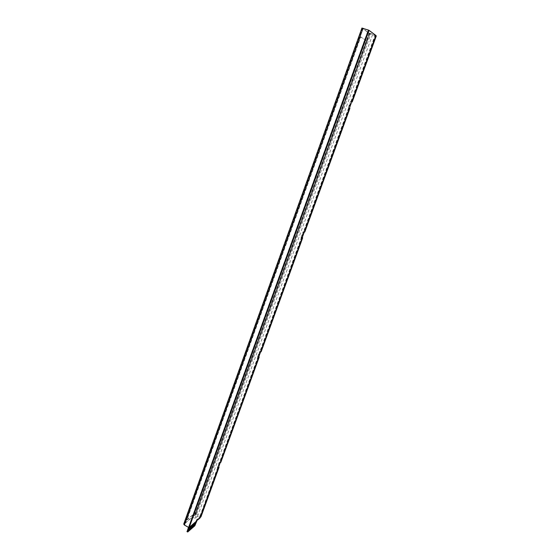 <?xml version="1.0" encoding="UTF-8"?>
<svg xmlns="http://www.w3.org/2000/svg" width="560" height="560" viewBox="0 0 560 560"><rect width="100%" height="100%" fill="white"/><g stroke="black" fill="none" stroke-linecap="round" stroke-linejoin="round"><path stroke-width="0.42" stroke-dasharray="2.8 2.1" d="M197.463 519.736L197.043 519.127L196.329 520.289L194.334 525.315L187.11 531.58L187.768 531.951M375.907 35.476L375.095 35.203L199.416 517.636L197.169 519.568M200.053 517.993L199.416 517.636M368.571 30.184L375.095 35.203M188.468 527.338L368.2 30.065M194.824 525.805L194.089 526.442L196.427 521.122M193.977 526.54L193.242 527.184L195.587 521.85M193.13 527.282L192.388 527.926L194.74 522.578M192.276 528.024L191.534 528.668L193.886 523.313M191.422 528.766L190.673 529.417L193.032 524.048M190.561 529.515L189.812 530.166L192.178 524.79M189.693 530.271L188.944 530.922L191.317 525.532M188.825 531.027L188.076 531.685L190.449 526.281M195.083 514.892L184.191 524.083L362.418 28.224L369.481 33.404L195.083 514.892L183.862 523.894L362.005 28.084L369.082 33.271L194.761 514.717M369.481 33.404L369.082 33.271M362.418 28.224L363.167 28.35L184.569 524.909L184.191 524.083M184.569 524.909L188.832 527.296M368.585 30.149L363.167 28.35M196.385 512.029L186.921 519.974L360.78 36.862L366.996 41.146L196.385 512.029L186.592 519.792L186.921 519.974M186.592 519.792L360.367 36.729L360.78 36.862M360.367 36.729L366.996 41.146M366.59 41.013L196.07 511.854M350.833 104.279L350.784 103.817L350.084 104.741L350.196 103.6L349.496 104.531L349.363 105.665L350.07 104.741L349.951 105.875L350.357 105.574M303.492 234.178L302.68 234.871L302.582 235.76L303.058 235.368M302.792 234.535L302.89 233.646L302.029 235.529L302.792 234.535M219.66 464.198L218.764 465.248L218.694 465.808L219.289 465.213M219.065 464.387L218.197 465.542L219.065 464.387M259.91 353.759L259.049 354.648L258.965 355.348L259.511 354.858M259.266 354.018L259.35 353.325L258.531 354.396L258.447 355.096L259.266 354.018M304.248 232.099L349.447 108.087L348.964 107.905L303.891 231.623L304.801 232.008M376.292 35.945L375.305 35.574L351.26 101.598L351.743 101.773M351.75 101.759L375.858 35.616M258.776 356.874L258.342 356.664L220.024 461.867L220.829 462.308M220.164 462.812L258.58 357.406M302.239 237.615L301.784 237.419L260.288 351.323L261.149 351.736M260.533 352.051L302.134 237.909M375.305 35.574L369.593 33.922L368.06 32.431L375.305 35.574M348.306 107.674L350.609 101.346L351.26 101.598L348.964 107.905L348.306 107.674L349.3 108.038M304.087 232.12L303.142 231.742L303.891 231.623L301.784 237.419L301.021 237.552L301.966 237.937M257.502 357.105L259.455 351.743L260.288 351.323L258.342 356.664L257.502 357.105L258.398 357.504M218.624 467.04L217.315 467.509L219.114 462.553L220.024 461.867L200.151 516.418L195.734 513.793L369.593 33.922M374.71 35.133L375.725 35.518M200.949 516.845L200.151 516.418L199.213 517.223L200.053 517.608L218.358 467.768M369.873 33.761L195.531 514.871L192.724 517.244L195.111 518.427L197.575 516.327L199.213 517.223M195.531 514.871L369.712 33.74M195.734 513.793L195.006 514.409L195.454 514.696M197.575 516.327L372.624 34.51M195.111 518.427L371.049 33.348M192.724 517.244L368.06 32.431M195.006 514.409L369.124 33.572M351.61 101.71L350.609 101.346M217.315 467.509L218.162 467.922M219.968 462.966L219.114 462.553M260.351 352.142L259.455 351.743M301.021 237.552L303.142 231.742M194.978 525.672L194.334 525.315M195.405 524.972L194.761 524.615M196.973 520.646L196.329 520.289M197.841 519.414L197.232 519.071M362.376 28.175L184.093 524.209M350.784 103.817L350.196 103.6M303.443 233.877L302.89 233.646M219.632 464.086L219.135 463.827M259.868 353.57L259.35 353.325M258.965 355.348L258.447 355.096M218.694 465.808L218.197 465.542M302.582 235.76L302.029 235.529M349.951 105.875L349.363 105.665"/><path stroke-width="0.84" d="M188.153 531.727L190.533 526.323L188.153 531.727L187.684 531.692L369.033 30.338L375.907 35.476L200.053 517.993L197.813 519.925L197.463 519.736M197.813 519.925L197.687 519.484L196.973 520.646L194.824 525.805M369.033 30.338L368.571 30.184M187.11 531.58L188.468 527.338M194.173 526.491L196.511 521.164L193.977 526.54M193.326 527.226L195.664 521.892L193.13 527.282M192.472 527.968L194.817 522.62L192.276 528.024M191.618 528.717L193.97 523.355L191.422 528.766M190.757 529.466L193.116 524.097L190.561 529.515M189.896 530.215L192.255 524.832L189.693 530.271M189.028 530.971L191.394 525.581L188.825 531.027M362.005 28.084L368.585 30.149L188.657 527.443L368.473 30.065M188.657 527.443L184.394 525.056L183.729 524.083L361.949 28.014M350.357 105.574L350.833 104.279M303.058 235.368L303.492 234.178M219.289 465.213L219.66 464.198M259.511 354.858L259.91 353.759M349.93 108.255L349.447 108.08L349.93 108.255L304.801 232.008L304.248 232.099M351.743 101.773L352.226 101.941L376.292 35.945L375.858 35.616M352.226 101.941L351.75 101.759M220.164 462.812L220.829 462.308L259.196 357.084L258.776 356.874M258.58 357.406L259.196 357.084M260.533 352.051L261.149 351.736L302.687 237.811L302.239 237.615M302.134 237.909L302.687 237.811M200.256 517.433L200.949 516.845L219.03 467.257L218.624 467.04M218.358 467.768L219.03 467.257M193.97 523.355L193.291 523.824L191.534 528.668M194.817 522.62L194.145 523.089L192.388 527.926M195.664 521.892L194.992 522.361L193.242 527.184M193.116 524.097L192.437 524.566L190.673 529.417M192.255 524.832L191.576 525.308L189.812 530.166M191.394 525.581L190.708 526.057L188.944 530.922M196.511 521.164L195.839 521.626L194.089 526.442M190.533 526.323L189.84 526.806L188.076 531.685M187.684 531.692L187.026 531.321M184.394 525.056L363.055 28.266M187.642 531.986L186.991 531.622"/></g></svg>

